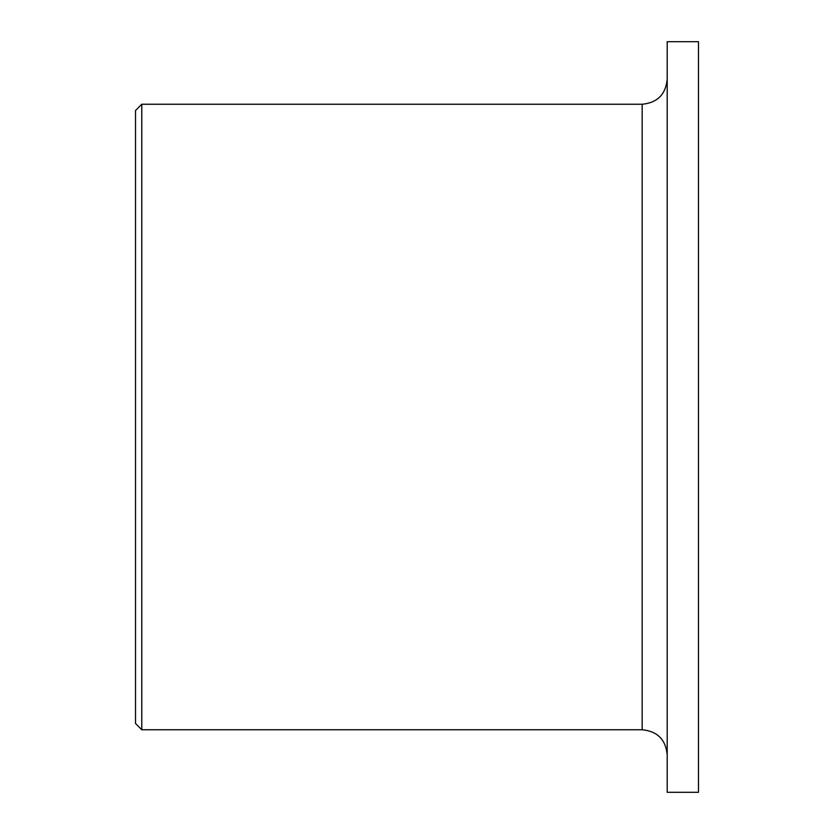 <?xml version="1.0" encoding="UTF-8"?>
<svg xmlns="http://www.w3.org/2000/svg" width="834" height="834" viewBox="0 0 834 834"><rect width="100%" height="100%" fill="white"/><g stroke="black" fill="none" stroke-linecap="round" stroke-linejoin="round"><path stroke-width="1.25" d="M141.78 729.75L135.525 723.495L135.525 110.505L141.78 104.25L141.78 729.75L642.18 729.75C657.38 731.23 665.72 739.57 667.2 754.77M698.475 41.7L698.475 792.3L667.2 792.3L667.2 41.7L698.475 41.7M141.78 104.25L642.18 104.25L642.18 729.75M642.18 104.25C657.38 102.77 665.72 94.43 667.2 79.23"/></g></svg>
